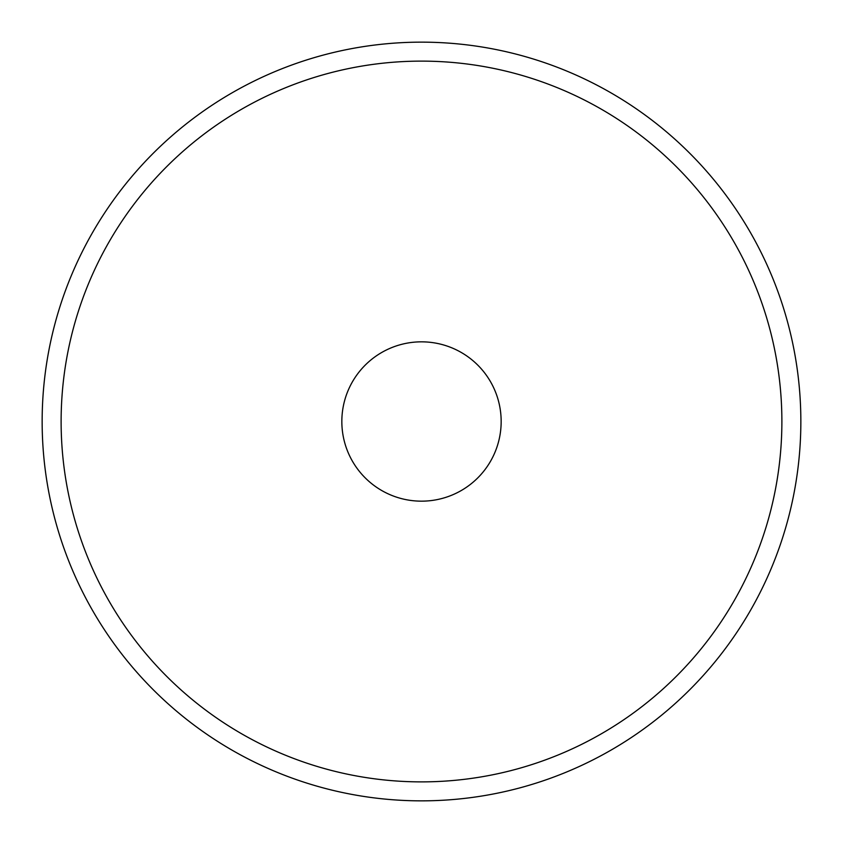 <?xml version="1.0" encoding="UTF-8"?>
<svg xmlns="http://www.w3.org/2000/svg" width="843" height="843" viewBox="0 0 843 843"><rect width="100%" height="100%" fill="white"/><g stroke="black" fill="none" stroke-linecap="round" stroke-linejoin="round"><path stroke-width="1.26" d="M341.836 421.5A79.663 79.663 0 0 0 421.5 501.163A79.663 79.663 0 0 0 501.163 421.5A79.663 79.663 0 0 0 421.5 341.836A79.663 79.663 0 0 0 341.836 421.5M781.882 421.5A360.382 360.382 0 0 0 421.5 61.117A360.382 360.382 0 0 0 61.117 421.5A360.382 360.382 0 0 0 421.5 781.882A360.382 360.382 0 0 0 781.882 421.5M42.15 421.5A379.35 379.35 0 0 1 421.5 42.15A379.35 379.35 0 0 1 800.85 421.5A379.35 379.35 0 0 1 421.5 800.85A379.35 379.35 0 0 1 42.15 421.5"/></g></svg>
